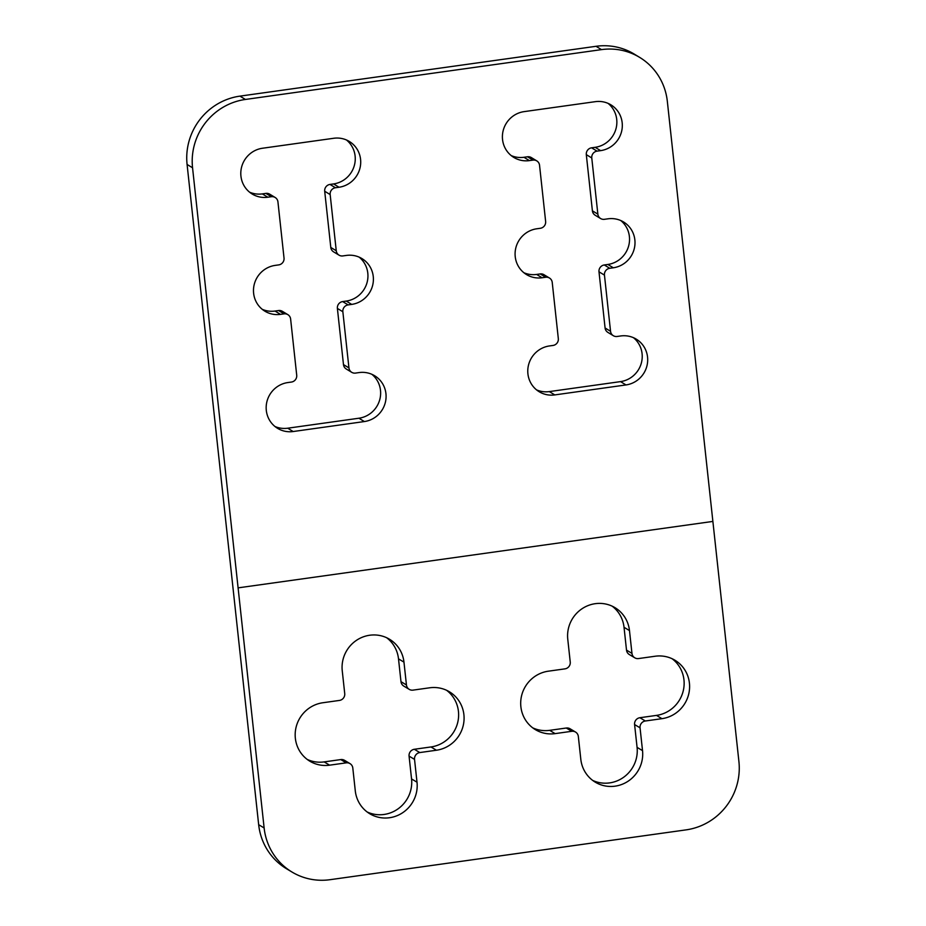 <?xml version="1.0" encoding="UTF-8"?>
<svg xmlns="http://www.w3.org/2000/svg" width="926" height="926" viewBox="0 0 926 926"><rect width="100%" height="100%" fill="white"/><g stroke="black" fill="none" stroke-linecap="round" stroke-linejoin="round"><path stroke-width="1.39" d="M292.014 872.049L286.551 868.773A61.104 59.195 -59 0 1 258.667 824.696L187.087 164.458A61.104 59.171 -58.7 0 1 239.938 96.13L596.031 46.3A61.104 59.171 -58.7 0 1 634.275 54.113L639.739 57.435A61.104 59.171 121.3 0 0 601.495 49.622L245.402 99.452A61.104 59.171 121.3 0 0 192.55 167.78L264.13 827.971A61.104 59.195 121 0 0 292.014 872.049A61.104 59.195 121 0 0 329.992 879.7L686.085 829.87A61.104 59.195 121 0 0 738.913 761.531L667.333 101.339A61.104 59.171 121.3 0 0 639.739 57.435M566.284 728.021A6.112 5.915 121 0 1 570.08 728.785L575.544 732.061A6.112 5.915 121 0 1 578.333 736.471L580.81 759.274A31.773 30.778 121 0 0 595.314 782.192A31.773 30.778 121 0 0 628.233 781.127A31.773 30.778 121 0 0 642.528 750.639L640.051 727.824A6.112 5.915 121 0 1 645.329 720.995L661.951 718.669A31.773 30.778 121 0 0 688.84 693.551A31.773 30.778 121 0 0 674.915 660.215A31.773 30.778 121 0 0 655.168 656.233L638.558 658.56A6.112 5.915 121 0 1 631.96 653.386L629.483 630.583A31.773 30.778 121 0 0 614.991 607.664A31.773 30.778 121 0 0 582.06 608.729A31.773 30.778 121 0 0 567.765 639.218L570.242 662.032A6.112 5.915 121 0 1 564.964 668.861L548.342 671.188A31.773 30.778 121 0 0 521.454 696.306A31.773 30.778 121 0 0 535.378 729.642A31.773 30.778 121 0 0 555.125 733.623L571.747 731.297L566.284 728.021L549.662 730.336A31.773 30.778 121 0 1 532.739 727.859M575.544 732.061A6.112 5.915 121 0 0 571.747 731.297M340.768 759.575A6.112 5.915 121 0 1 344.565 760.339L350.016 763.626A6.112 5.915 121 0 1 352.806 768.024L355.283 790.839A31.773 30.778 121 0 0 369.787 813.757A31.773 30.778 121 0 0 402.706 812.692A31.773 30.778 121 0 0 417.013 782.204L414.535 759.389A6.112 5.915 121 0 1 419.814 752.56L436.435 750.234A31.773 30.778 121 0 0 463.324 725.116A31.773 30.778 121 0 0 449.399 691.78A31.773 30.778 121 0 0 429.652 687.798L413.031 690.125A6.112 5.915 121 0 1 406.445 684.951L403.967 662.136A31.773 30.778 121 0 0 389.464 639.218A31.773 30.778 121 0 0 356.545 640.283A31.773 30.778 121 0 0 342.25 670.783L344.727 693.586A6.112 5.915 121 0 1 339.437 700.426L322.827 702.753A31.773 30.778 121 0 0 295.938 727.871A31.773 30.778 121 0 0 309.851 761.207A31.773 30.778 121 0 0 329.61 765.177L346.22 762.85L340.768 759.575L324.146 761.901A31.773 30.778 121 0 1 307.212 759.424M350.016 763.626A6.112 5.915 121 0 0 346.22 762.85M271.364 196.717L267.799 197.215A24.933 24.145 -58.7 0 1 252.196 194.032A24.933 24.145 -58.7 0 1 241.408 167.884A24.933 24.145 -58.7 0 1 262.498 148.241L333.707 138.275A24.933 24.145 -58.7 0 1 349.322 141.458A24.933 24.145 -58.7 0 1 360.098 167.606A24.933 24.145 -58.7 0 1 339.02 187.249L335.455 187.746A6.112 5.915 121.3 0 0 330.165 194.576L336.254 250.761A6.112 5.915 121.3 0 0 342.84 255.923L346.393 255.426A24.933 24.145 -58.7 0 1 362.008 258.62A24.933 24.145 -58.7 0 1 372.784 284.768A24.933 24.145 -58.7 0 1 351.706 304.399L348.141 304.897A6.112 5.915 121.3 0 0 342.851 311.738L348.94 367.911A6.112 5.915 121.3 0 0 355.526 373.085L359.08 372.576A24.933 24.145 -58.7 0 1 374.683 375.771A24.933 24.145 -58.7 0 1 385.471 401.919A24.933 24.145 -58.7 0 1 364.381 421.55L293.172 431.528A24.933 24.145 -58.7 0 1 277.569 428.333A24.933 24.145 -58.7 0 1 266.781 402.185A24.933 24.145 -58.7 0 1 287.87 382.554L291.424 382.056A6.112 5.915 121.3 0 0 296.714 375.215L290.625 319.042A6.112 5.915 121.3 0 0 284.039 313.868L280.485 314.365A24.933 24.145 -58.7 0 1 264.882 311.182A24.933 24.145 -58.7 0 1 254.094 285.034A24.933 24.145 -58.7 0 1 275.184 265.392L278.738 264.894A6.112 5.915 121.3 0 0 284.027 258.065L277.939 201.891A6.112 5.915 121.3 0 0 271.364 196.717L265.901 193.395L262.336 193.893A24.933 24.145 -58.7 0 1 249.58 192.18M532.959 160.105L529.406 160.603A24.933 24.145 -58.7 0 1 513.803 157.42A24.933 24.145 -58.7 0 1 503.015 131.272A24.933 24.145 -58.7 0 1 524.104 111.629L595.314 101.663A24.933 24.145 -58.7 0 1 610.917 104.846A24.933 24.145 -58.7 0 1 621.705 130.994A24.933 24.145 -58.7 0 1 600.615 150.637L597.062 151.135A6.112 5.915 121.3 0 0 591.772 157.964L597.86 214.149A6.112 5.915 121.3 0 0 604.447 219.312L608 218.814A24.933 24.145 -58.7 0 1 623.603 222.008A24.933 24.145 -58.7 0 1 634.391 248.156A24.933 24.145 -58.7 0 1 613.301 267.788L609.748 268.285A6.112 5.915 121.3 0 0 604.458 275.126L610.547 331.3A6.112 5.915 121.3 0 0 617.121 336.474L620.686 335.964A24.933 24.145 -58.7 0 1 636.289 339.159A24.933 24.145 -58.7 0 1 647.077 365.307A24.933 24.145 -58.7 0 1 625.988 384.938L554.778 394.916A24.933 24.145 -58.7 0 1 539.163 391.721A24.933 24.145 -58.7 0 1 528.387 365.573A24.933 24.145 -58.7 0 1 549.465 345.942L553.03 345.444A6.112 5.915 121.3 0 0 558.32 338.603L552.232 282.43A6.112 5.915 121.3 0 0 545.645 277.256L542.092 277.754A24.933 24.145 -58.7 0 1 526.489 274.571A24.933 24.145 -58.7 0 1 515.701 248.423A24.933 24.145 -58.7 0 1 536.791 228.78L540.344 228.282A6.112 5.915 121.3 0 0 545.634 221.453L539.545 165.279A6.112 5.915 121.3 0 0 532.959 160.105L527.496 156.783L523.942 157.281A24.933 24.145 -58.7 0 1 511.175 155.568M284.039 313.868L278.576 310.546L275.022 311.043A24.933 24.145 -58.7 0 1 262.266 309.33M278.576 310.546A6.112 5.915 -58.7 0 1 282.407 311.333L287.87 314.655M371.847 374.289A24.933 24.145 -58.7 0 1 379.602 400.194A24.933 24.145 -58.7 0 1 358.918 418.228L287.708 428.206A24.933 24.145 -58.7 0 1 274.953 426.492M351.695 372.298L346.231 368.976A6.112 5.915 -58.7 0 1 343.477 364.589L337.388 308.416A6.112 5.915 -58.7 0 1 342.678 301.575L346.243 301.077L351.706 304.399M359.161 257.139A24.933 24.145 -58.7 0 1 366.916 283.043A24.933 24.145 -58.7 0 1 346.243 301.077M339.009 255.148L333.545 251.826A6.112 5.915 -58.7 0 1 330.79 247.439L324.702 191.254A6.112 5.915 -58.7 0 1 329.992 184.424L333.557 183.927L339.02 187.249M346.474 139.988A24.933 24.145 -58.7 0 1 354.23 165.881A24.933 24.145 -58.7 0 1 333.557 183.927M265.901 193.395A6.112 5.915 -58.7 0 1 269.721 194.182L275.184 197.504M545.645 277.256L540.182 273.934L536.629 274.432A24.933 24.145 -58.7 0 1 523.861 272.719M540.182 273.934A6.112 5.915 -58.7 0 1 544.013 274.721L549.477 278.043M633.442 337.677A24.933 24.145 -58.7 0 1 641.197 363.582A24.933 24.145 -58.7 0 1 620.524 381.616L549.315 391.594A24.933 24.145 -58.7 0 1 536.548 389.881M613.301 335.687L607.838 332.365A6.112 5.915 -58.7 0 1 605.083 327.978L598.995 271.804A6.112 5.915 -58.7 0 1 604.284 264.963L607.838 264.466L613.301 267.788M620.756 220.527A24.933 24.145 -58.7 0 1 628.511 246.432A24.933 24.145 -58.7 0 1 607.838 264.466M600.615 218.536L595.152 215.214A6.112 5.915 -58.7 0 1 592.397 210.827L586.308 154.642A6.112 5.915 -58.7 0 1 591.598 147.813L595.152 147.315L600.615 150.637M608.081 103.376A24.933 24.145 -58.7 0 1 615.836 129.27A24.933 24.145 -58.7 0 1 595.152 147.315M527.496 156.783A6.112 5.915 -58.7 0 1 531.327 157.57L536.791 160.892M631.96 653.386L626.508 650.11A6.112 5.915 121 0 0 629.298 654.52L634.75 657.796M626.508 650.11L624.031 627.296A31.773 30.778 121 0 0 612.167 606.171M592.663 780.41A31.773 30.778 121 0 0 624.112 776.914A31.773 30.778 121 0 0 637.076 747.363L634.588 724.549A6.112 5.915 121 0 1 639.878 717.719L656.499 715.393A31.773 30.778 121 0 0 682.983 691.861A31.773 30.778 121 0 0 672.102 658.722M406.445 684.951L400.981 681.675A6.112 5.915 121 0 0 403.771 686.085L409.234 689.361M400.981 681.675L398.504 658.861A31.773 30.778 121 0 0 386.651 637.725M367.147 811.975A31.773 30.778 121 0 0 398.585 808.467A31.773 30.778 121 0 0 411.549 778.928L409.072 756.114A6.112 5.915 121 0 1 414.35 749.273L430.972 746.958A31.773 30.778 121 0 0 457.467 723.426A31.773 30.778 121 0 0 446.587 690.287M258.667 824.696L264.13 827.971M192.55 167.78L187.087 164.458M238.04 587.871L712.823 521.431M596.031 46.3L601.495 49.622M245.402 99.452L239.938 96.13M629.483 630.583L624.031 627.296M555.125 733.623L549.662 730.336M642.528 750.639L637.076 747.363M640.051 727.824L634.588 724.549M645.329 720.995L639.878 717.719M661.951 718.669L656.499 715.393M403.967 662.136L398.504 658.861M329.61 765.177L324.146 761.901M417.013 782.204L411.549 778.928M414.535 759.389L409.072 756.114M419.814 752.56L414.35 749.273M436.435 750.234L430.972 746.958M262.336 193.893L267.799 197.215M335.455 187.746L329.992 184.424M330.165 194.576L324.702 191.254M336.254 250.761L330.79 247.439M348.141 304.897L342.678 301.575M342.851 311.738L337.388 308.416M348.94 367.911L343.477 364.589M358.918 418.228L364.381 421.55M287.708 428.206L293.172 431.528M275.022 311.043L280.485 314.365M523.942 157.281L529.406 160.603M597.062 151.135L591.598 147.813M591.772 157.964L586.308 154.642M597.86 214.149L592.397 210.827M609.748 268.285L604.284 264.963M604.458 275.126L598.995 271.804M610.547 331.3L605.083 327.978M620.524 381.616L625.988 384.938M549.315 391.594L554.778 394.916M536.629 274.432L542.092 277.754"/></g></svg>
